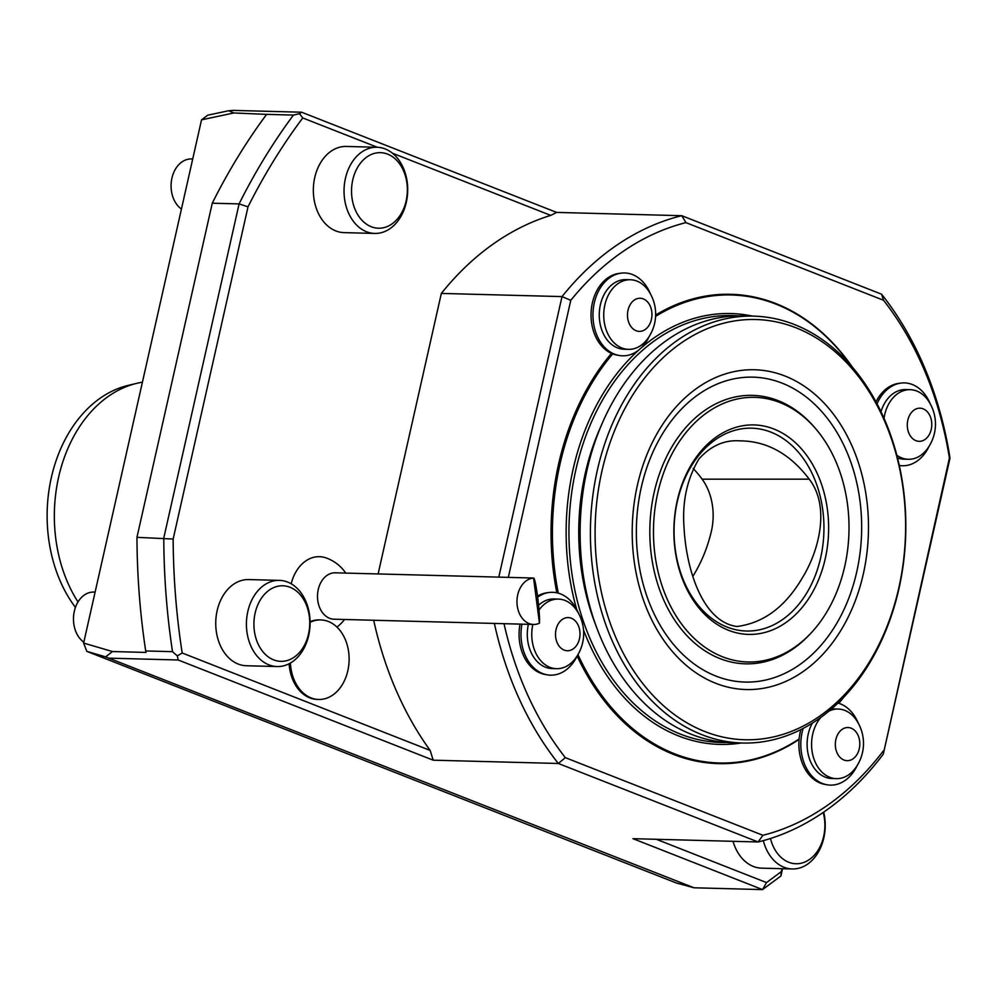 <?xml version="1.0" encoding="UTF-8"?>
<svg xmlns="http://www.w3.org/2000/svg" width="1000" height="1000" viewBox="0 0 1000 1000"><rect width="100%" height="100%" fill="white"/><g stroke="black" fill="none" stroke-linecap="round" stroke-linejoin="round"><path stroke-width="1.5" d="M692.9 576.237A128.625 94.975 91.5 0 0 711.237 531.862A52.362 38.675 91.5 0 0 702.125 479.175A128.625 94.975 91.5 0 0 693.138 468.438M809.225 479.162C830.575 506.825 818.875 551.375 802.175 578.138C785.238 606.925 763.512 623.05 736.988 626.5C702.375 621.9 686.075 568.713 684.013 527.075C682.15 501.438 687.138 478.713 698.975 458.913C710.875 445.737 724.55 439.725 740.013 440.863C766.888 441.037 789.963 453.8 809.225 479.162L702.125 479.175M898.8 587.962A210.2 155.225 91.5 0 0 715.537 325.613A210.2 155.225 91.5 0 0 636.725 675.337A210.2 155.225 91.5 0 0 898.8 587.962M863.3 574.025A159.938 118.1 91.5 0 0 723.863 374.4A159.938 118.1 91.5 0 0 663.888 640.5A159.938 118.1 91.5 0 0 863.3 574.025M378.113 573.938L441.337 293.425L562.013 296.6L498.8 577.112M142.413 382.212A132.625 97.938 91.5 0 0 136.825 383.325A132.625 97.938 91.5 0 0 58.637 477.1A132.625 97.938 91.5 0 0 78.012 601.95M136.825 383.325L128.15 385.387A130.275 96.213 91.5 0 0 51.35 477.512A130.275 96.213 91.5 0 0 75.438 607.413M392.425 153.188L550.737 215.387L556.638 212.413L301.625 112.212L233.113 110.4L228.688 110.738L233.837 112.963L266.625 114.375A583.525 430.9 91.5 0 0 212.262 203.2L239.088 203.912L163.775 538.05A583.525 430.9 91.5 0 0 172.512 651.663L145.7 650.962L146.012 652.425L112.463 651.55L105.612 656.888L86.825 651.363L676.425 883.025L694.038 887.788L762.55 889.6L780.9 876L782.55 868.7M212.262 203.2L136.962 537.337L173.15 539.038A576.888 426.012 91.5 0 0 182.188 652.987L430.163 750.425L433.188 760.188L558.337 763.475L758.125 841.975A318.288 235.037 91.5 0 0 883.288 754.137L949.412 458.038A311.65 230.138 91.5 0 0 883.5 300.25L685.925 222.625A311.65 230.138 91.5 0 0 570.775 300.325L508.338 577.362M136.962 537.337A583.525 430.9 91.5 0 0 145.7 650.962M694.038 887.788L105.612 656.888M266.625 114.375L293.438 115.075A583.525 430.9 91.5 0 0 239.088 203.912L248.012 206.838L173.15 539.038M656.363 839.3L766.513 882.575L762.55 889.6L632.975 838.675L758.125 841.975L762.925 835.288A311.65 230.138 91.5 0 0 883.45 750.763M433.188 760.188L178.175 659.987L109.663 658.175M766.513 882.575L781.287 871.65L780.9 876M781.287 871.65L781.95 868.688M494.375 623.438A318.288 235.037 91.5 0 0 558.337 763.475L565.35 757.663L762.925 835.288M373.688 620.25A318.288 235.037 91.5 0 0 430.163 750.425M178.175 659.987L177.312 655.888L182.188 652.987M177.312 655.888L172.512 651.663M377.388 147.275L302.762 117.95A576.888 426.012 91.5 0 0 248.012 206.838M302.762 117.95L299.5 113.688L293.438 115.075M233.837 112.963L201.537 119.838L83.625 643.075L86.838 651.375M301.625 112.212L299.5 113.688M207.65 115.213L228.688 110.738M504.012 623.688A311.65 230.138 91.5 0 0 565.35 757.663M570.775 300.325L562.013 296.6A318.288 235.037 91.5 0 1 681.787 215.7L881.575 294.2L883.5 300.25M685.925 222.625L681.787 215.7L556.638 212.413M881.575 294.2A318.288 235.037 91.5 0 1 950 458.113L949.412 458.038M950 458.113L883.288 754.137M730.825 294.312A234.737 173.337 91.5 0 0 730.6 294.3A234.737 173.337 91.5 0 0 655.638 315.05M611.475 353.387A234.737 173.337 91.5 0 0 556.838 592.8M577.15 656.025A234.737 173.337 91.5 0 0 718.25 763.612A234.737 173.337 91.5 0 0 718.475 763.612M550.737 215.387A318.288 235.037 91.5 0 0 441.337 293.425M83.625 643.062L112.463 651.55M201.537 119.838L207.675 115.213M345.763 573.088A39.787 39.787 0 0 0 326.138 557.938A38.913 28.737 91.5 0 0 291.188 583.812M898.913 588.825A213.512 157.675 91.5 0 0 753.737 316.137A213.512 157.675 91.5 0 0 590.5 525.438A213.512 157.675 91.5 0 0 742.5 743.025A213.512 157.675 91.5 0 0 898.913 588.825M753.737 316.137L743.45 315.863A213.512 157.675 91.5 0 0 580.212 525.163A213.512 157.675 91.5 0 0 732.212 742.75L742.5 743.025M843.988 760.037A16.575 12.237 -88.5 0 1 839.225 732.163A16.575 12.237 -88.5 0 1 859.5 740.125A16.575 12.237 -88.5 0 1 843.988 760.037M915.95 440.688A16.575 12.237 -88.5 0 1 911.2 412.812A16.575 12.237 -88.5 0 1 931.475 420.788A16.575 12.237 -88.5 0 1 915.95 440.688M636.138 330.737A16.575 12.237 -88.5 0 1 631.375 302.875A16.575 12.237 -88.5 0 1 651.65 310.837A16.575 12.237 -88.5 0 1 636.138 330.737M564.163 650.088A16.575 12.237 -88.5 0 1 559.412 622.212A16.575 12.237 -88.5 0 1 579.688 630.188A16.575 12.237 -88.5 0 1 564.163 650.088M828.938 711.1A34.812 25.712 -88.5 0 1 838.213 709.038A34.812 25.712 -88.5 0 1 856.587 720.425A41.775 41.775 0 0 1 855.337 768.238A34.812 25.712 -88.5 0 1 836.375 778.637A34.812 25.712 -88.5 0 1 829.75 777.275A34.812 25.712 -88.5 0 1 812.062 751.137A34.812 25.712 -88.5 0 1 820.975 717.3M884.025 418.312A34.812 25.712 -88.5 0 1 910.175 389.688A34.812 25.712 -88.5 0 1 928.562 401.075A41.775 41.775 0 0 1 927.3 448.888A34.812 25.712 -88.5 0 1 908.337 459.288A34.812 25.712 -88.5 0 1 901.725 457.925A34.812 25.712 -88.5 0 1 896.825 455.225M621.9 347.987A34.812 25.712 -88.5 0 1 604.087 309.337A34.812 25.712 -88.5 0 1 630.363 279.75A34.812 25.712 -88.5 0 1 648.737 291.125A41.775 41.775 0 0 1 647.487 338.95A34.812 25.712 -88.5 0 1 628.525 349.35A34.812 25.712 -88.5 0 1 621.9 347.987M539.025 610.062A34.812 25.712 -88.5 0 1 558.387 599.087A34.812 25.712 -88.5 0 1 576.775 610.475A41.775 41.775 0 0 1 575.513 658.3A34.812 25.712 -88.5 0 1 556.562 668.688A34.812 25.712 -88.5 0 1 549.938 667.337A34.812 25.712 -88.5 0 1 532.837 624.45M836.375 778.637L831.9 778.525A34.812 25.712 -88.5 0 1 825.288 777.163A34.812 25.712 -88.5 0 1 812.337 723.125M831.425 709A34.812 25.712 -88.5 0 1 833.737 708.925L838.213 709.038M881 411.688A34.812 25.712 -88.5 0 1 905.7 389.575L910.175 389.688M908.337 459.288L903.875 459.175A34.812 25.712 -88.5 0 1 897.525 457.912M628.525 349.35L624.05 349.225A34.812 25.712 -88.5 0 1 617.438 347.863A34.812 25.712 -88.5 0 1 599.612 309.212A34.812 25.712 -88.5 0 1 625.887 279.625L630.363 279.75M556.562 668.688L552.087 668.575A34.812 25.712 -88.5 0 1 545.462 667.212A34.812 25.712 -88.5 0 1 528.375 624.325M538.587 605.275A34.812 25.712 -88.5 0 1 553.925 598.975L558.387 599.087M737.862 315.85A213.512 157.675 91.5 0 0 575.862 469.762A213.512 157.675 91.5 0 0 726.637 742.475M576.725 609.5A215.5 159.137 -88.5 0 1 573.125 469.175A215.5 159.137 -88.5 0 1 639.2 349.675M640.75 348.312A215.5 159.137 -88.5 0 1 752.5 316.1M741.275 742.987A215.5 159.137 -88.5 0 1 583.538 630.05M857.15 765.562A41.438 30.6 -88.5 0 1 826.838 784.75A41.438 30.6 -88.5 0 1 801.062 738.988A41.438 30.6 -88.5 0 1 803.15 728.413M837.95 703.062A41.438 30.6 -88.5 0 1 858.275 723.188M929.125 446.213A41.438 30.6 -88.5 0 1 899.3 465.487M877.05 403.812A41.438 30.6 -88.5 0 1 900.975 383.088A41.438 30.6 -88.5 0 1 930.238 403.837M649.312 336.262A41.438 30.6 -88.5 0 1 618.987 355.45A41.438 30.6 -88.5 0 1 614.8 354.275A41.438 30.6 -88.5 0 1 593.125 310.675A41.438 30.6 -88.5 0 1 621.163 273.137A41.438 30.6 -88.5 0 1 650.425 293.9M577.337 655.612A41.438 30.6 -88.5 0 1 547.025 674.8A41.438 30.6 -88.5 0 1 521.938 624.163M537.663 597.163A41.438 30.6 -88.5 0 1 549.188 592.487A41.438 30.6 -88.5 0 1 560.775 594.012A41.438 30.6 -88.5 0 1 578.45 613.25M618.987 355.45L616.85 355.062A41.112 30.35 -88.5 0 1 612.7 353.9A234.075 172.85 91.5 0 0 558.3 593.162M577.95 654.6A234.075 172.85 91.5 0 0 799.137 738.975A41.112 30.35 -88.5 0 1 800.888 729.575M838.625 703.263A234.075 172.85 91.5 0 0 842.312 698.725M851.075 365.625A234.075 172.85 91.5 0 0 655.588 316.375M577.375 655.562A234.737 173.337 91.5 0 0 718.7 763.625A234.737 173.337 91.5 0 0 799.1 739.425M838.838 703.325A234.737 173.337 91.5 0 0 843.65 697.325M852.337 367.088A234.737 173.337 91.5 0 0 731.05 294.312A234.737 173.337 91.5 0 0 655.638 315.338M611.812 353.537A234.737 173.337 91.5 0 0 557.3 592.9M547.025 674.8L544.888 674.412A41.112 30.35 -88.5 0 1 520.013 624.113M537.525 596.138A41.112 30.35 -88.5 0 1 547.038 592.762L549.188 592.487M612.7 353.9A41.112 30.35 -88.5 0 1 591.2 310.65A41.112 30.35 -88.5 0 1 619 273.425L621.163 273.137M876.025 401.887A41.112 30.35 -88.5 0 1 898.825 383.363L900.975 383.088M826.838 784.75L824.7 784.362A41.112 30.35 -88.5 0 1 799.137 738.975M83.825 642.175A26.525 19.587 -88.5 0 1 74.325 611.237A26.525 19.587 -88.5 0 1 93.763 592.075L95.113 592.112M181.438 209.062A26.525 19.587 -88.5 0 1 171.938 178.113A26.525 19.587 -88.5 0 1 191.363 158.963L192.712 158.988M247.812 611.512A43.1 31.825 -88.5 0 1 279.387 580.375A43.1 31.825 -88.5 0 1 310.075 624.3A43.1 31.825 -88.5 0 1 277.125 666.55A43.1 31.825 -88.5 0 1 247.812 611.512M277.125 666.55L246.438 665.75A43.1 31.825 -88.5 0 1 217.138 610.7A43.1 31.825 -88.5 0 1 248.7 579.575L279.387 580.375M255.138 613.075A37.8 27.912 -88.5 0 1 302.262 597.362A37.8 27.912 -88.5 0 1 288.087 660.25A37.8 27.912 -88.5 0 1 255.138 613.075M345.425 178.388A43.1 31.825 -88.5 0 1 377 147.262A43.1 31.825 -88.5 0 1 407.688 191.188A43.1 31.825 -88.5 0 1 374.725 233.425A43.1 31.825 -88.5 0 1 345.425 178.388M374.725 233.425L344.05 232.625A43.1 31.825 -88.5 0 1 314.738 177.575A43.1 31.825 -88.5 0 1 346.312 146.45L377 147.262M352.75 179.95A37.8 27.912 -88.5 0 1 399.875 164.237A37.8 27.912 -88.5 0 1 385.7 227.125A37.8 27.912 -88.5 0 1 352.75 179.95M533.488 624.462A23.212 17.138 91.5 0 1 516.962 601.575A23.212 17.138 91.5 0 1 533.575 578.088L539.45 623.188A23.212 17.138 91.5 0 1 533.488 624.462L334.025 619.212A23.212 17.138 -88.5 0 1 317.5 595.562A23.212 17.138 -88.5 0 1 335.238 572.812L533.688 578.038C534.725 578.888 536.013 585.05 537.575 596.525C539.125 609.05 539.75 617.938 539.45 623.188M310.087 622.325A39.787 29.375 -88.5 0 1 320.775 619.925A39.787 29.375 -88.5 0 1 349.1 660.462A39.787 29.375 -88.5 0 1 318.675 699.463A39.787 29.375 -88.5 0 1 290.4 663.025M318.675 699.463L317.337 699.425A39.787 29.375 -88.5 0 1 289.113 663.737M310.087 621.688A39.787 29.375 -88.5 0 1 319.438 619.888L320.775 619.925M823.713 812.1A43.1 31.825 -88.5 0 1 792.25 868.962A43.1 31.825 -88.5 0 1 763.3 840.625M792.25 868.962L761.575 868.15A43.1 31.825 -88.5 0 1 733.025 841.312M823.2 812.45A37.8 27.912 -88.5 0 1 806.162 861.438A37.8 27.912 -88.5 0 1 770.475 838.487M856.725 571.925A152.513 112.625 91.5 0 0 723.75 381.575A152.513 112.625 91.5 0 0 666.562 635.312A152.513 112.625 91.5 0 0 856.725 571.925M815.725 428.775L814.425 427.262A134.275 99.162 91.5 0 0 679.013 436.025A134.275 99.162 91.5 0 0 674.188 619.362A134.275 99.162 91.5 0 0 808.95 635.25L810.325 633.8A132.363 97.75 91.5 0 0 844.725 566.388A132.363 97.75 91.5 0 0 815.725 428.775A132.363 97.75 91.5 0 0 682.25 437.425A132.363 97.75 91.5 0 0 677.487 618.15A132.363 97.75 91.5 0 0 810.325 633.8M825.238 558.737A104.775 77.362 91.5 0 0 733.888 427.975A104.775 77.362 91.5 0 0 694.613 602.275A104.775 77.362 91.5 0 0 825.238 558.737M820.662 557.75A101.45 74.925 91.5 0 0 732.2 431.125A101.45 74.925 91.5 0 0 694.163 599.925A101.45 74.925 91.5 0 0 820.662 557.75M601.075 426A200.25 147.875 91.5 0 0 595.825 625.275M739.237 440.875L740.013 440.863M736 626.425L736.988 626.487M336.95 627.087A39.787 39.787 0 0 0 344.538 619.487"/></g></svg>
